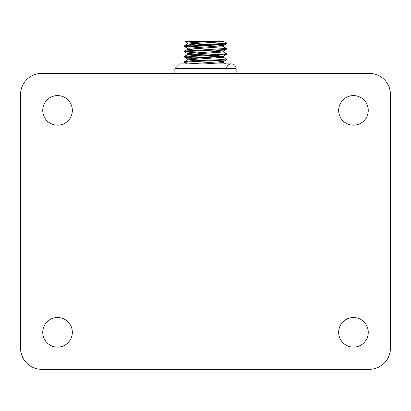 <?xml version="1.0" encoding="UTF-8"?>
<svg xmlns="http://www.w3.org/2000/svg" width="411" height="411" viewBox="0 0 411 411"><rect width="100%" height="100%" fill="white"/><g stroke="black" fill="none" stroke-linecap="round" stroke-linejoin="round"><path stroke-width="0.62" d="M338.664 332.324A14.796 14.796 0 0 1 360.858 319.511A14.796 14.796 0 0 1 360.858 345.137A14.796 14.796 0 0 1 338.664 332.324M42.744 332.324A14.796 14.796 0 0 1 64.938 319.511A14.796 14.796 0 0 1 64.938 345.137A14.796 14.796 0 0 1 42.744 332.324M338.664 110.384A14.796 14.796 0 0 0 360.858 123.197A14.796 14.796 0 0 0 360.858 97.571A14.796 14.796 0 0 0 338.664 110.384M42.744 110.384A14.796 14.796 0 0 0 64.938 123.197A14.796 14.796 0 0 0 64.938 97.571A14.796 14.796 0 0 0 42.744 110.384M41.686 73.394A21.136 21.136 0 0 0 20.55 94.53L20.55 348.174A21.136 21.136 0 0 0 41.686 369.314L369.314 369.314A21.136 21.136 0 0 0 390.45 348.174L390.45 94.53A21.136 21.136 0 0 0 369.314 73.394L41.686 73.394M223.343 57.201L226.415 59.009L226.363 59.826L224.827 60.098L190.231 61.778L184.585 62.41L184.585 61.65L187.657 59.842L223.399 57.268L223.399 56.261M226.415 59.009L218.981 59.739L190.534 61.003L184.637 61.593M174.85 73.394L174.85 68.637L179.607 63.88L187.072 63.88L184.585 62.41M223.343 51.914L226.363 53.666L226.415 54.483L226.06 54.642L193.489 56.322L184.585 57.129L184.585 56.379M226.415 53.723L221.976 54.283L193.853 55.542L184.58 56.369M186.686 56.749L203.887 57.622M195.657 58.038L184.585 57.129M223.343 46.633L226.415 48.441L226.369 49.258L224.072 49.603L189.06 51.283L184.585 51.843L184.637 51.026L187.657 49.274L223.404 46.7L223.399 45.657L215.343 44.825M226.415 48.441L184.637 51.026M186.692 51.462L203.887 52.341M195.657 52.752L184.585 51.843M223.928 41.686L226.415 43.155L226.415 43.915L225.654 44.147L192.065 45.827L184.585 46.561L184.637 45.739L187.657 43.992L223.928 41.686L205.654 41.686L222.474 41.686M226.415 43.155L220.815 43.787L192.41 45.046L184.637 45.739M186.686 46.181L203.887 47.054M187.657 48.37L184.585 46.561M220.075 46.181L203.887 45.302M195.657 44.891L187.657 43.992M187.601 44.059L187.596 43.016L205.654 41.686L185.248 41.686L187.657 43.083M195.657 55.459L187.657 54.56L223.399 51.986L223.399 50.943L215.343 50.111M220.07 51.462L203.887 50.589M195.657 50.173L187.657 49.274M187.601 49.341L187.601 48.298L223.399 45.657M220.075 56.749L203.887 55.87M223.399 56.225L215.343 55.393M207.113 54.982L190.93 54.103M187.601 54.627L187.601 53.584L223.404 50.943M205.346 63.88L223.404 62.554L223.399 61.511L215.343 60.679M195.657 60.741L187.657 59.842M187.601 59.908L187.596 58.871L223.343 56.297L226.363 54.545M188.521 63.88L223.399 61.511M224.308 43.535L207.113 42.662M174.85 68.637L236.15 68.637L236.15 73.394M236.15 68.637A4.757 4.757 0 0 0 231.393 63.88A4.757 4.757 0 0 0 226.636 68.637M223.343 45.729L226.363 43.977M187.657 53.651L184.637 51.904M223.343 51.01L226.369 49.258M187.657 58.937L184.631 57.186M223.343 61.578L226.363 59.826M184.631 56.307L187.657 54.56M179.607 63.88L231.393 63.88L225.752 63.88L223.399 62.518"/></g></svg>
